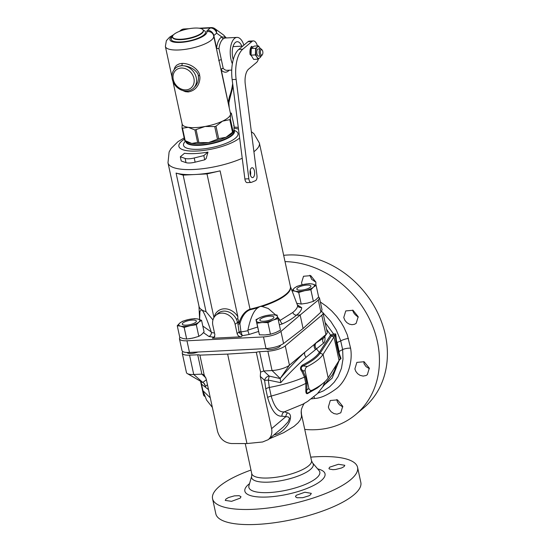 <?xml version="1.0" encoding="UTF-8"?>
<svg xmlns="http://www.w3.org/2000/svg" width="552" height="552" viewBox="0 0 552 552"><rect width="100%" height="100%" fill="white"/><g stroke="black" fill="none" stroke-linecap="round" stroke-linejoin="round"><path stroke-width="0.83" d="M208.532 389.671L201.514 384.137L202.929 390.685L210.298 397.84M201.514 384.137L201.073 381.556M325.087 381.536L322.754 386.869L317.372 393.7L307.63 401.414L303.076 404.105L284.273 411.861C278.753 412.482 274.385 407.224 271.177 396.081C284.287 392.52 295.831 388.297 305.822 383.405L304.462 377.119C294.368 381.515 282.652 384.958 269.314 387.463L268.32 380.1L264.608 380.376L260.296 376.361L271.598 428.649C272.44 433.203 271.329 436.873 268.258 439.654L262.621 441.979L246.965 443.553L231.585 443.546C224.485 442.842 219.806 438.785 217.543 431.374L206.241 379.086L204.171 374.946L199.886 355.129L227.624 354.101L246.965 443.553M200.528 381.246L203.253 393.852C203.709 395.784 204.067 396.308 204.337 395.446M207.462 384.716L205.51 386.462L203.909 383.15M340.142 358.738L328.178 377.885A64.287 18.913 167.8 0 1 322.016 384.137L315.923 388.463L308.775 392.375A1.801 1.125 -116 0 0 308.43 393.072C306.512 394.501 305.649 393.383 305.856 389.712L305.822 383.405A1.801 0.531 -12.2 0 1 306.85 383.074L305.491 376.788L302.793 370.675A1.801 0.504 -35 0 0 301.896 371.392C299.929 369.115 300.095 367.025 302.386 365.12C310.866 360.815 316.489 356.62 319.242 352.542L330.586 335.043L333.553 333.953L335.713 333.96L336.672 342.792L338.597 351.714L341.032 358.545L340.273 358.6L338.831 354.287A1.801 0.918 163.4 0 1 339.287 353.687L339.066 351.486L342.64 349.561L342.999 358.993L341.453 368.322L338.024 376.685L334.167 382.288L329.647 386.773L323.534 390.823L317.842 393.21M322.016 384.137A64.287 18.913 167.8 0 1 312.598 389.981L308.775 392.375C306.822 393.776 306.201 392.9 306.919 389.767L306.85 383.074M323.12 383.267L317.455 387.918L308.43 393.072M302.386 365.12A1.801 1.118 63.1 0 0 303.055 365.935L307.512 366.459C305.815 367.239 305.014 368.743 305.111 370.965L302.793 370.675C300.647 368.853 300.736 367.273 303.055 365.935C311.625 361.553 317.303 357.31 320.098 353.204L331.524 335.816L335.167 334.96L336.237 342.964L338.831 354.287M335.057 335.216L323.092 354.363A64.287 18.913 167.8 0 1 307.512 366.459M335.851 340.501L336.403 340.363L337.127 342.537L339.066 351.486A8.991 3.029 172.4 0 0 338.597 351.714A1.801 0.814 164.7 0 0 338.224 352.176M335.167 334.96L335.713 333.96M334.036 335.188A1.801 1.042 91.9 0 1 333.553 333.953L325.073 322.451M322.961 312.763L330.71 321.292L336.161 329.806L340.57 340.26L342.64 349.561A7.19 2.401 172.4 0 1 350.582 348.139C353.522 364.727 345.021 382.219 336.527 388.546C328.005 394.894 320.719 398.199 314.668 398.475L311.328 398.882M326.542 329.247L330.586 335.043A1.801 1.649 33 0 0 331.524 335.816M245.247 443.553L251.746 473.616A30.574 8.991 167.8 0 0 283.528 475.941A30.574 8.991 167.8 0 0 311.507 460.692L301.482 414.331L301.44 417.05L300.316 419.865L298.121 422.777L294.064 426.379L283.68 432.658L269.128 438.923M324.79 336.12C325.294 339.901 324.873 342.254 323.52 343.171L306.105 357.275C298.818 363.699 287.902 374.546 280.733 382.667L280.202 378.472C287.495 369.709 298.066 358.455 305.021 352.079L289.441 365.162A13.489 3.967 167.8 0 1 272.046 370.53L263.759 370.999L259.571 351.686L267.865 351.21A13.489 3.967 -12.2 0 0 285.267 345.849L321.761 315.199A13.489 3.967 -12.2 0 0 323.023 312.95A13.489 3.967 -12.2 0 0 321.457 311.583M182.864 351.624A13.489 3.967 -12.2 0 0 182.263 353.232A13.489 3.967 -12.2 0 0 189.557 355.164L197.713 354.805A4.499 1.325 167.8 0 1 199.886 355.129M259.571 351.686A4.499 1.325 -12.2 0 0 256.307 352.279L227.624 354.101M280.347 345.317A7.19 2.118 167.8 0 1 280.382 345.421A7.19 2.118 167.8 0 1 273.985 348.967A7.19 2.118 167.8 0 1 266.354 348.574M197.947 352.024A7.19 2.118 167.8 0 1 187.156 352.48M363.816 361.615A8.094 6.755 -130 0 0 363.885 361.905L364.044 363.754L366.079 366.638L369.405 368.722M352.68 310.127A8.094 6.755 -130 0 0 353.832 312.915A8.094 6.755 -130 0 0 356.275 315.565L358.262 317.186M309.831 275.269L311.77 279.491L313.294 280.361A8.094 6.755 -130 0 0 315.847 281.996M304.745 429.415A89.914 75.065 -130 0 0 355.736 414.538L363.699 407.859A89.914 75.065 -130 0 0 377.168 311.783A89.914 75.065 -130 0 0 287.709 255.01A89.914 75.065 -130 0 0 283.666 255.321M336.706 399.558L337.479 402.063L339.439 404.816L342.833 406.914M355.736 414.538A89.914 75.065 -130 0 0 370.475 321.105A89.914 75.065 -130 0 0 285.025 261.613M320.346 301.985L326.329 306.194L331.869 311.107L336.616 316.31L340.915 322.182L343.868 327.205L347.277 334.809L350.582 348.139M315.889 285.26L315.868 282.106L310.748 275.634L303.524 276.262L301.516 282.865L302.151 284.77M358.179 316.71L353.011 310.272L345.759 310.928L343.758 317.524L344.924 320.395L346.835 322.623L349.292 324.121L351.969 324.7L354.515 324.286L356.185 323.306L358.179 316.71M369.295 368.143L364.106 361.739L356.84 362.395L354.881 368.957L355.833 371.42L357.648 373.718L360.049 375.339L363.133 376.091L366.031 375.532L367.342 374.704L369.295 368.143M342.716 406.272L337.5 399.876L330.275 400.504L328.364 407.031L329.109 409.087L331.145 411.785L333.946 413.586L337.024 414.172L340.798 412.799L342.716 406.272M197.713 354.805L201.88 374.125L193.731 374.484A13.489 3.967 167.8 0 1 187.342 373.601A13.489 3.967 167.8 0 1 186.445 372.552L182.263 353.232M205.889 377.865L201.88 374.125L204.171 374.946M206.379 379.728L202.825 382.474L204.564 383.888L205.51 386.462M202.825 382.474L193.731 374.484L189.557 355.164M306.105 357.275A4.499 3.346 47.1 0 1 305.021 352.079L315.937 343.068A4.499 4.147 56.2 0 0 316.365 348.747L319.332 352.404A1.801 1.649 32.1 0 0 320.195 353.059M305.491 376.788A1.801 0.531 -12.2 0 0 304.462 377.119L301.896 371.392M280.733 382.667L268.32 380.1L269.231 376.084A4.499 3.588 -47.1 0 0 264.608 380.376L265.767 388.918A4.499 1.325 -12.2 0 1 269.314 387.463L271.177 396.081A4.499 1.325 -12.2 0 0 267.63 397.543L265.767 388.918M305.111 370.965L308.906 388.518C309.707 390.43 310.935 390.919 312.598 389.981M308.906 388.518L306.919 389.767A1.801 0.483 10.5 0 0 305.856 389.712M322.754 386.869L332.304 374.939L334.657 370.247L336.216 365.072M339.225 360.214A1.801 0.662 -134 0 0 339.238 360.242L332.159 378.134L323.845 385.255M341.032 358.545L339.176 360.29M301.482 414.331L301.24 410.964A18.526 16.974 154.8 0 0 301.599 415.69M273.923 434.893L275.179 434.603C282.203 433.044 288.441 425.061 289.717 421.066C291.249 416.436 290.566 413.696 287.661 412.861L284.273 411.861A4.499 3.981 -89.8 0 0 281.913 416.173C276.172 416.663 271.418 410.453 267.63 397.543M275.179 434.603L275.027 433.969M283.217 427.089L288.075 421.901L289.545 418.25L288.234 416.926L281.913 416.173M287.661 412.861A4.499 3.947 -77.6 0 0 285.895 416.636L271.598 428.649M280.168 378.568L269.231 376.084L263.759 370.999L260.592 372.096L260.296 376.361M260.592 372.096L256.307 352.279M323.023 312.95L327.198 332.269A13.489 3.967 167.8 0 1 326.818 333.601A13.489 3.967 167.8 0 1 325.935 334.519L314.909 343.779A4.499 4.071 54.5 0 0 315.427 349.444M323.52 343.171A4.499 4.168 56.8 0 1 323.513 337.996L323.886 337.693M315.937 343.068L323.513 337.996L325.935 334.519L321.761 315.199M280.202 378.472L272.046 370.53L267.865 351.21M296.203 495.296L295.458 496.703L296.955 497.752L302.703 497.704L308.913 495.806L310.548 494.758L311.293 493.357L304.876 492.225L296.203 495.296M310.735 457.132A74.182 21.818 167.8 0 1 316.33 456.759A74.182 21.818 167.8 0 1 357.565 467.344L360.829 482.462A74.182 21.818 167.8 0 1 257.06 524.4A74.182 21.818 167.8 0 1 215.825 513.815L212.554 498.697A74.182 21.818 167.8 0 1 250.981 470.049M357.565 467.344A74.182 21.818 167.8 0 1 289.669 504.349A74.182 21.818 167.8 0 1 212.554 498.697M225.982 499.029L225.237 500.402L231.571 501.333L240.251 498.118L240.996 496.731L239.168 495.689L234.372 495.862L228.493 497.552L225.982 499.029M329.703 467.158L328.937 468.469L329.378 469.034L332.932 469.676L335.595 469.483L341.522 467.992L344.048 466.626L344.807 465.301L338.452 464.273L329.703 467.158M249.104 334.477L242.328 335.706L239.161 332.608L240.982 331.931L242.328 335.706L241.038 336.81L212.423 338.252L214.093 337.576L214.88 334.733L212.872 325.452A12.586 10.509 -130 0 1 215.694 315.433L217.916 313.439A12.682 10.585 -130 0 1 236.477 319.415L237.802 323.079L239.161 332.608M292.753 312.494C295.886 309.982 297.521 307.719 297.645 305.698L298.929 307.25L301.716 307.699C301.585 310.038 299.846 312.529 296.507 315.164C293.188 318.104 288.517 320.995 282.5 323.831C281.741 323.61 280.947 322.471 280.119 320.415L292.753 312.494C293.526 314.233 294.775 315.123 296.507 315.164L300.157 314.985L280.954 331.421L283.569 343.517C279.333 346.276 273.481 347.967 266.016 348.588L189.481 352.452C184.989 352.618 182.498 352.017 182.008 350.644L179.441 338.755C179.959 340.273 182.47 340.957 186.962 340.791L189.481 352.452M186.962 340.791L263.497 336.927C270.956 336.278 276.773 334.443 280.954 331.421M179.821 337.341L179.441 338.755M214.652 336.823L213.617 337.155L208.96 336.499C210.56 335.754 211.375 334.443 211.395 332.559L214.507 333.008M189.564 338.7L194.925 337.589M270.232 334.291L266.685 334.816M241.038 336.81C239.071 336.699 237.767 335.637 237.132 333.608L235.124 324.328A12.586 10.509 -130 0 0 226.996 314.254A12.586 10.509 -130 0 0 215.694 315.433M258.191 307.623A46.803 13.765 167.8 0 1 250.139 309.727C245.35 311.597 241.935 316.289 239.885 323.817L240.982 331.931A49.859 15.442 167.3 0 0 247.896 330.717L247.896 330.124C250.498 317.642 253.927 310.141 258.191 307.623L259.978 306.512L261.986 306.463L268.237 308.471L275.634 314.909M212.423 338.252L214.811 336.444M202.805 326.053L211.271 331.973L211.395 332.559M297.645 305.698L290.373 286.343A46.803 13.765 167.8 0 1 261.986 306.463M278.387 320.408L279.871 319.932L277.635 317.179M279.871 319.932L280.119 320.415M242.231 158.286A46.754 13.752 -12.2 0 1 195.132 169.409A46.754 13.752 -12.2 0 1 167.987 162.799L199.044 306.429A46.754 13.752 -12.2 0 0 201.577 309.734L199.927 311.356L199.617 319.539L198.975 306.098M212.955 319.946L206.048 311.673A46.754 13.752 -12.2 0 1 201.577 309.734C203.357 310.783 206.586 318.193 211.271 331.973M247.896 330.717L249.111 334.477L258.522 331.476M253.913 151.717A46.754 13.752 -12.2 0 0 259.385 143.037L290.387 286.405A46.754 13.752 167.8 0 1 259.978 306.512A46.754 13.752 167.8 0 1 250.022 309.182C245.053 311.031 241.438 315.475 239.168 322.513L239.885 323.817L237.988 324.197M236.477 319.415L237.767 318.525L239.168 322.513A1.801 0.531 167.8 0 0 237.802 323.079M206.993 173.908L220.11 170.858A46.754 13.752 167.8 0 1 195.07 174.515L206.993 173.908L237.891 316.82L237.767 318.525M183.147 175.115L195.07 174.515A46.754 13.752 167.8 0 1 176.081 173.08L183.147 175.115L213.948 317.572M207.994 152.097A37.384 10.999 167.8 0 1 184.485 153.284L180.318 156.782L185.106 158.438A8.991 2.643 -12.2 0 0 194.228 157.975L203.826 155.595L207.994 152.097L206.124 158.631L204.73 159.797L203.826 155.595M180.318 156.782L181.222 160.984L186.017 162.64A8.991 2.643 -12.2 0 0 195.132 162.178L204.73 159.797M234.055 130.12L236.152 131.335A27.876 8.197 167.8 0 1 212.499 147.418A27.876 8.197 167.8 0 1 184.313 142.54L185.513 140.863M234.193 130.734A24.812 7.3 167.8 0 1 211.692 143.672A24.812 7.3 167.8 0 1 185.851 141.188M319.484 297.997L318.297 300.06L300.157 314.985L303.082 328.523L320.912 312.149L322.051 309.886L319.484 297.997L318.601 296.997M303.082 328.523L283.569 343.517M217.447 139.173L214.721 126.567L205.047 126.484L194.925 129.982L188.322 127.326L182.477 128.195L185.203 140.801L184.754 140.498L191.806 143.458L196.629 142.547L208.539 142.609L219.73 138.393L226.01 137.275L233.117 131.762L233.986 130.576A24.73 7.273 167.8 0 0 233.979 129.768L234.227 130.893A24.73 7.273 167.8 0 1 199.631 144.872A24.73 7.273 167.8 0 1 185.886 141.346L185.796 140.926M233.427 130.983L233.986 130.576L234.089 125.87L231.364 113.263L230.322 112.836M233.641 125.573L234.089 125.87L233.641 125.573M182.029 127.891L182.477 128.195L182.029 127.891L182.139 124M229.045 106.943L221.29 70.014A1.801 0.531 -12.2 0 0 221.117 70.276L230.481 113.595A24.723 7.273 167.8 0 1 230.501 114.45L231.364 113.263L230.915 112.967M172.948 81.489L182.146 124.041A24.723 7.273 -12.2 0 0 188.322 127.326A24.723 7.273 167.8 0 0 195.891 127.567A24.723 7.273 167.8 0 0 205.047 126.484A24.723 7.273 167.8 0 0 222.518 121.15A24.723 7.273 167.8 0 0 230.501 114.45L230.391 119.156L229.811 119.639L222.518 121.15L215.991 126.18L214.721 126.567M182.774 90.556L185.382 91.666L188.191 91.956C193.234 91.094 196.767 88.285 198.775 83.538C199.955 80.199 200.231 77.494 199.61 75.445C200.038 72.195 192.883 63.321 182.022 63.397L179.297 63.853L176.585 65.253L175.012 67.109L174.094 69.662M173.68 34.631L169.63 37.136L166.359 40.71L165.372 46.43A24.723 7.273 167.8 0 0 179.11 49.963A24.723 7.273 167.8 0 0 213.7 35.983L213.589 35.528A5.844 5.582 164.2 0 1 213.672 35.852A24.723 7.273 167.8 0 1 213.7 35.983L221.124 70.325C221.055 69.069 221.759 68.413 223.215 68.351A16.187 7.528 87.1 0 0 227.072 70.318L231.73 70.083M193.559 88.196L196.139 85.346L197.761 82.255L198.506 78.964L198.313 75.997C198.803 73.064 191.986 65.584 181.663 65.716L181.629 65.716M228.217 102.051L229.459 96.531A5.844 3.581 21.2 0 1 229.742 98.898L228.859 102.934A5.844 1.67 6.1 0 0 228.217 102.051M243.887 45.14A16.187 7.528 87.1 0 0 236.967 37.405L225.154 38.005L223.657 38.557A16.187 7.528 87.1 0 0 218.958 48.645L223.215 68.351A1.801 1.38 138.1 0 0 221.29 70.014A17.981 8.37 87.1 0 0 229.128 70.214M226.016 37.964L224.981 37.225L221.78 36.901A17.981 8.37 87.1 0 0 216.556 48.114L213.838 35.542A5.844 4.878 -130 0 0 207.49 30.346A7.645 2.249 -12.2 0 0 206.786 31.657A5.844 5.582 164.2 0 1 213.589 35.528M223.657 38.557A1.801 1.546 -120.9 0 1 221.78 36.901L216.653 33.175L216.439 30.815L215.245 28.966L212.168 27.924A5.844 2.719 -92.9 0 0 211.195 27.6L199.162 28.207M213.665 35.818A1.801 0.531 -12.2 0 1 213.838 35.542L216.653 33.175A5.844 4.878 -130 0 0 210.312 27.979A5.844 2.719 -92.9 0 1 211.195 27.6A5.844 5.844 0 0 1 214.928 28.711L223.387 34.866A5.844 4.844 -54 0 1 224.981 37.225A1.801 1.608 -66.1 0 0 225.526 37.984M216.384 48.376A1.801 0.531 167.8 0 1 216.556 48.114A1.801 0.58 -172.6 0 0 218.958 48.645L216.391 48.424L216.529 49.038M236.967 37.405A16.187 7.528 87.1 0 0 230.667 46.816A16.187 7.528 87.1 0 0 232.351 63.804M241.817 46.168A11.889 5.534 87.1 0 0 237.187 41.704A11.889 5.534 87.1 0 0 233.254 59.609M181.953 30.457L183.285 29.339A5.844 2.719 -92.9 0 1 184.168 28.966L184.168 28.966A5.844 5.844 0 0 0 180.704 30.325A5.844 4.878 50 0 1 183.285 29.339L186.728 29.166M194.532 28.076A15.732 4.63 -12.2 0 0 172.521 36.977A15.732 4.63 -12.2 0 0 188.881 38.171A15.732 4.63 -12.2 0 0 203.281 30.325A15.732 4.63 -12.2 0 0 194.532 28.076M182.022 63.397A1.801 0.835 -92.9 0 1 181.622 65.716L178.33 66.337L176.212 67.537M250.511 54.558L250.111 54.579A7.19 3.346 -92.9 0 1 251.505 46.389L251.905 46.368A7.19 3.346 87.1 0 0 250.511 54.558L251.043 55.062M251.905 46.368L252.719 47.127M262.407 54.627L261.869 55.421A3.595 1.677 -92.9 0 1 261.02 56A3.595 1.677 -92.9 0 1 259.164 52.495A3.595 1.677 -92.9 0 1 260.654 48.817A3.595 1.677 -92.9 0 1 261.558 49.307L262.172 50.046A2.698 1.256 -92.9 0 1 262.766 51.412A2.698 1.256 -92.9 0 1 262.407 54.627A2.698 1.256 -92.9 0 1 260.765 54.172A2.698 1.256 -92.9 0 1 260.592 50.667A2.698 1.256 -92.9 0 1 262.172 50.046M258.412 58.912A8.991 4.181 -92.9 0 1 256.501 62.493L248.621 69.117A13.489 6.272 87.1 0 0 245.267 84.228L256.949 175.419A4.499 2.091 -92.9 0 1 255.493 180.67L251.443 182.346A4.499 2.091 -92.9 0 1 251.105 182.422A4.499 2.091 -92.9 0 1 248.855 178.772L236.125 79.398A26.972 12.551 -92.9 0 1 242.825 49.169L251.96 41.497A8.991 4.181 -92.9 0 1 253.327 40.917A8.991 4.181 -92.9 0 1 257.384 45.947M251.339 168.063A4.947 2.298 87.1 0 0 250.111 173.632A4.947 2.298 87.1 0 0 252.588 177.62A4.947 2.298 87.1 0 0 254.638 172.569A4.947 2.298 87.1 0 0 252.085 167.746A4.947 2.298 87.1 0 0 251.339 168.063M251.277 55.669L250.111 54.579M251.105 182.422L247.13 182.622A4.499 2.091 -92.9 0 1 244.881 178.972L232.15 79.598A26.972 12.551 -92.9 0 1 238.85 49.369L247.986 41.697A8.991 4.181 -92.9 0 1 249.352 41.117L253.327 40.917M250.477 175.26A4.947 2.298 87.1 0 0 250.222 170.299M260.654 48.817L258.274 48.935A3.595 1.677 87.1 0 0 256.935 53.799A3.595 1.677 87.1 0 0 258.633 56.118L261.02 56M260.461 48.824L258.488 45.892A6.741 3.139 -92.9 0 1 258.488 45.892L254.134 46.106L251.298 48.493A6.741 3.139 -92.9 0 1 251.298 48.493L255.638 48.286L255.397 54.917L251.056 55.152L253.651 59.409A6.741 3.139 87.1 0 0 253.658 59.409L257.991 59.188A6.741 3.139 -92.9 0 1 257.991 59.188L259.633 57.988A5.844 2.719 87.1 0 0 260.772 56.014M251.056 55.152A6.741 3.139 -92.9 0 1 251.05 55.138L251.291 48.507L255.638 48.272A6.741 3.139 -92.9 0 0 255.638 48.286M258.474 45.892L257.273 47.072A5.844 2.719 87.1 0 0 255.728 51.591A5.844 2.719 87.1 0 0 256.908 57.049L255.397 54.938A6.741 3.139 -92.9 0 1 255.397 54.917L251.05 55.138M260.413 48.831A5.844 2.719 87.1 0 0 259.999 48.01A5.844 2.719 87.1 0 0 257.273 47.072L255.638 48.272M260.958 56L260.841 56.794A6.741 3.139 -92.9 0 1 260.841 56.808L259.633 57.988A5.844 2.719 87.1 0 1 256.908 57.049L257.991 59.188L253.658 59.409M306.905 285.087A7.19 2.118 -12.2 0 0 296.838 289.151A7.19 2.118 -12.2 0 0 304.318 289.697A7.19 2.118 -12.2 0 0 310.9 286.108A7.19 2.118 -12.2 0 0 306.905 285.087M316.096 299.584L318.628 296.962L316.117 285.363L312.577 284.08L309.217 283.638A12.454 3.664 167.8 0 0 309.203 283.638L303.041 284.563A10.792 3.174 -12.2 0 0 294.333 288.109A10.792 3.174 -12.2 0 0 295.161 291.18A10.792 3.174 -12.2 0 0 304.697 290.697A10.792 3.174 -12.2 0 0 313.405 287.15A10.792 3.174 -12.2 0 0 312.577 284.08A10.792 3.174 -12.2 0 0 303.041 284.563L297.059 286.322A12.454 3.664 167.8 0 1 297.059 286.322L294.333 288.109L291.801 290.731L295.161 291.18L298.701 292.457L301.213 304.055L307.388 303.131L313.37 301.371A12.454 3.664 -12.2 0 0 313.384 301.364L316.096 299.584M296.81 303.317L301.213 304.055A12.454 3.664 167.8 0 1 301.213 304.055L298.722 292.457A12.454 3.664 167.8 0 1 298.701 292.457M316.117 285.356A12.454 3.664 167.8 0 1 316.117 285.363L313.405 287.15L310.88 289.765A12.454 3.664 167.8 0 1 310.859 289.772L313.37 301.371M298.722 292.457L304.697 290.697L310.859 289.772M310.88 289.765L313.384 301.364M273.24 318.373A7.19 2.118 -12.2 0 0 273.916 317.172A7.19 2.118 -12.2 0 0 266.437 316.627A7.19 2.118 -12.2 0 0 259.854 320.215A7.19 2.118 -12.2 0 0 265.546 321.078A7.19 2.118 -12.2 0 0 273.24 318.373M280.492 330.151A12.454 3.664 167.8 0 1 280.485 330.158L275.558 332.614L270.452 334.243A12.454 3.664 167.8 0 1 270.432 334.25L265.022 334.94L259.44 334.802A12.454 3.664 -12.2 0 0 259.44 334.802L255.962 319.67A12.454 3.664 167.8 0 1 255.969 319.663L256.349 321.022A10.792 3.174 -12.2 0 0 262.338 322.513A10.792 3.174 -12.2 0 0 272.867 320.188L277.98 318.559L280.485 330.158L277.987 318.552A12.454 3.664 167.8 0 1 277.98 318.559M267.941 322.644L272.867 320.188A10.792 3.174 -12.2 0 0 277.421 316.365A10.792 3.174 -12.2 0 0 271.432 314.875A10.792 3.174 -12.2 0 0 260.896 317.2A10.792 3.174 -12.2 0 0 256.349 321.022L256.915 323.203A12.454 3.664 167.8 0 1 256.915 323.203L259.426 334.802L256.928 323.203L262.338 322.513L267.92 322.651L270.452 334.243L267.92 322.651A12.454 3.664 167.8 0 1 267.92 322.651M277.987 318.552L277.028 315.013A12.454 3.664 167.8 0 1 277.028 315.013L271.432 314.875L266.023 315.565A12.454 3.664 167.8 0 0 266.009 315.572L260.896 317.2L255.969 319.663M186.286 325.156A7.19 2.118 -12.2 0 0 196.353 321.085A7.19 2.118 -12.2 0 0 188.874 320.539A7.19 2.118 -12.2 0 0 182.291 324.127A7.19 2.118 -12.2 0 0 186.286 325.156M186.679 339.031L192.841 338.107L198.817 336.347A12.454 3.664 -12.2 0 0 198.837 336.34L201.549 334.56L204.081 331.938L201.57 320.339A12.454 3.664 167.8 0 1 201.57 320.339L198.03 319.056A10.792 3.174 -12.2 0 0 188.494 319.539A10.792 3.174 -12.2 0 0 179.779 323.086A10.792 3.174 -12.2 0 0 180.614 326.156L184.154 327.433L186.659 339.031A12.454 3.664 167.8 0 0 186.679 339.031L184.168 327.433A12.454 3.664 167.8 0 1 184.154 327.433L190.15 325.673A10.792 3.174 -12.2 0 0 198.858 322.126A10.792 3.174 -12.2 0 0 198.03 319.056L194.67 318.614A12.454 3.664 167.8 0 0 194.649 318.614L188.494 319.539L182.512 321.298A12.454 3.664 167.8 0 1 182.512 321.298L179.779 323.086L177.254 325.708L180.614 326.156A10.792 3.174 -12.2 0 0 190.15 325.673L196.312 324.748L198.817 336.347L196.326 324.742A12.454 3.664 167.8 0 1 196.312 324.748M179.759 337.306L177.254 325.708A12.454 3.664 167.8 0 1 177.254 325.708L179.759 337.313A12.454 3.664 167.8 0 1 179.759 337.306L183.298 338.59L186.659 339.031M196.326 324.742L198.858 322.126L201.57 320.339M203.978 394.411L203.253 393.852M339.059 360.49L333.974 336.968L331.421 335.982A1.801 1.649 33 0 1 330.482 335.209M336.237 342.964L336.672 342.792A8.991 2.236 163.3 0 1 337.127 342.537L340.763 340.888A7.19 1.815 163.3 0 1 348.471 338.39M328.178 377.885L323.092 354.363L320.098 353.204A1.801 1.649 33.6 0 1 319.242 352.542M311.507 460.692L312.598 462.955A31.54 9.28 167.8 0 1 284.411 480.019A31.54 9.28 167.8 0 1 251.691 476.121L248.952 485.67A36.294 10.674 167.8 0 0 269.355 492.55A36.294 10.674 167.8 0 0 306.636 483.828A36.294 10.674 167.8 0 0 319.035 470.518L319.042 470.518M313.998 396.791A7.19 3.519 -98.4 0 1 314.668 398.475M280.243 378.368L289.441 365.162L285.267 345.849M317.655 468.896A41.014 12.061 167.8 0 1 315.827 484.276A41.014 12.061 167.8 0 1 268.003 496.979A41.014 12.061 167.8 0 1 249.538 483.628M279.346 324.838L282.5 323.831M203.467 332.663L208.96 336.499M237.132 333.608L239.002 332.007L240.913 331.628M235.124 324.328L237.629 322.299A1.801 0.531 167.8 0 1 239.002 321.733M247.896 330.124L257.556 327.046M220.11 170.858L250.139 309.727M237.891 316.82A14.483 12.089 -130 0 0 224.54 308.803A14.483 12.089 -130 0 0 214.204 317.158M176.081 173.08L206.048 311.673M233.979 128.181A32.623 9.598 167.8 0 1 238.498 129.154M239.63 138.014A32.623 9.598 167.8 0 1 194.835 151.11A32.623 9.598 167.8 0 1 184.444 139.118M185.106 158.438L186.017 162.64M194.228 157.975L195.132 162.178M318.297 300.06L320.912 312.149M301.716 307.699L297.362 304.918M263.497 336.927L266.016 348.588M185.989 140.974A24.73 7.273 -12.2 0 0 191.806 143.458A24.73 7.273 -12.2 0 0 199.382 143.699A24.73 7.273 -12.2 0 0 208.539 142.609A24.73 7.273 167.8 0 0 226.01 137.275A24.73 7.273 167.8 0 0 233.986 130.576M198.872 142.526L196.146 129.92M197.65 142.588L194.925 129.982M184.754 140.498L182.056 128.016M233.117 131.762L230.391 119.156M232.537 132.245L229.811 119.639M218.716 138.787L215.991 126.18M199.61 75.445A1.801 0.531 -12.2 0 0 198.313 75.997M188.191 91.956A1.801 0.835 87.1 0 0 187.708 90.949M229.459 96.531A40.462 18.823 87.1 0 0 232.661 83.6M200.583 28.469L210.312 27.979L207.49 30.346M218.716 60.72A1.801 0.531 167.8 0 1 221.228 59.795M172.741 35.783A18.878 5.554 -12.2 0 0 183.926 42.124A18.878 5.554 -12.2 0 0 206.786 31.657M172.5 36.846A17.533 5.154 -12.2 0 0 180.739 41.966A17.533 5.154 -12.2 0 0 200.866 36.894A17.533 5.154 -12.2 0 0 203.246 30.194M172.624 37.439L172.61 37.391A15.732 4.63 -12.2 0 0 181.153 39.647A15.732 4.63 -12.2 0 0 203.371 30.746L203.377 30.788M181.622 65.716A13.489 11.261 -130 0 0 175.674 67.986L176.219 67.53M193.566 88.189L193.021 88.644A13.489 11.261 -130 0 0 195.049 74.251A13.489 11.261 -130 0 0 181.663 65.716M173.204 79.205A11.689 9.757 -130 0 0 190.606 88.292A11.689 9.757 -130 0 0 186.955 69.359A11.689 9.757 -130 0 0 173.204 79.205M236.125 79.398L232.15 79.598M248.855 178.772L244.881 178.972M251.96 41.497L247.986 41.697M242.825 49.169L238.85 49.369M212.368 407.417L206.51 399.958L202.936 390.706M204.744 396.405L203.923 395.77M251.746 473.616L251.691 476.121M202.349 382.294L187.342 373.601M304.842 403.008C304.131 403.077 303.013 405.14 301.489 409.204L301.24 410.964M283.238 427.075L268.258 439.654M324.003 337.541L326.818 333.601M312.598 462.955L319.035 470.518M167.987 162.799L169.112 151.979L171.023 148.543L177.999 141.657L184.182 137.917M259.385 143.037L253.892 133.646L251.346 131.693M238.278 127.402L234 127.057M184.754 140.56L182.029 127.954M234.089 125.808L231.364 113.201M165.372 46.43L171.962 76.921M233.027 86.416L229.742 98.898M226.327 37.943L223.387 34.866M188.991 28.718L184.168 28.966M179.497 31.34L180.704 30.325M203.371 30.746L203.281 30.325M172.61 37.391L172.521 36.977M229.225 107.792L228.859 102.934M175.674 67.986C172.59 70.787 171.43 74.423 172.196 78.908C173.362 84.001 176.323 87.678 181.063 89.941C185.541 91.756 189.529 91.321 193.021 88.644M242.721 46.12L233.027 46.609"/></g></svg>
